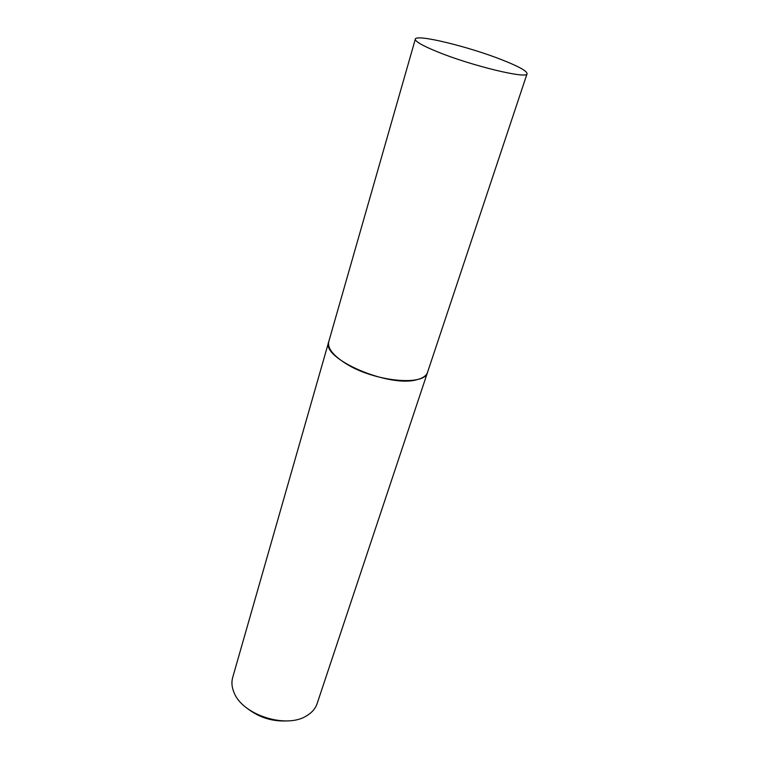 <?xml version="1.0" encoding="UTF-8"?>
<svg xmlns="http://www.w3.org/2000/svg" width="759" height="759" viewBox="0 0 759 759"><rect width="100%" height="100%" fill="white"/><g stroke="black" fill="none" stroke-linecap="round" stroke-linejoin="round"><path stroke-width="1.14" d="M502.297 59.961C518.758 66.46 527.021 71.042 527.069 73.727C527.913 79.334 471.87 65.9 437.706 51.916C422.526 45.73 415.069 41.46 415.325 39.136C415.799 33.709 468.901 46.669 502.297 59.961M527.069 73.727L427.564 372.252C425.078 386.625 373.703 381.625 345.478 363.352C332.888 355.278 327.319 348.049 328.761 341.673L232.681 677.502C231.353 682.227 231.789 687.218 234 692.464C242.263 714.883 286.162 729.057 306.541 715.851L307.566 715.234C312.357 712.151 315.535 708.289 317.11 703.64L427.545 372.327C426.406 375.639 423.057 378.039 417.507 379.528C389.832 388.437 320.526 358.428 328.742 341.74M286.987 720.908C272.434 721.638 259.369 717.587 247.776 708.773M415.325 39.136L328.761 341.673"/></g></svg>
